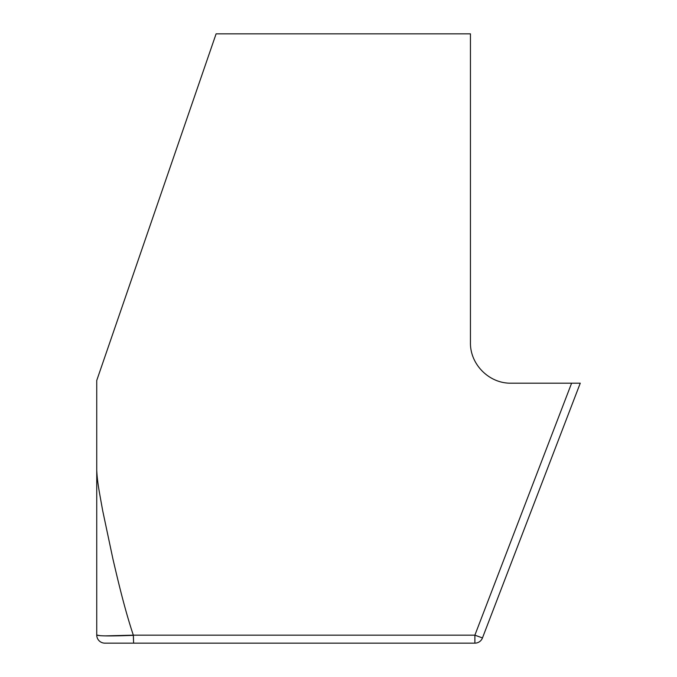 <?xml version="1.0" encoding="UTF-8"?>
<svg xmlns="http://www.w3.org/2000/svg" width="677" height="677" viewBox="0 0 677 677"><rect width="100%" height="100%" fill="white"/><g stroke="black" fill="none" stroke-linecap="round" stroke-linejoin="round"><path stroke-width="1.02" d="M580.257 383.182L571.608 383.182L474.882 635.17L482.464 637.937L580.257 383.182M100.408 635.72L96.743 635.026C98.757 636.118 110.96 636.219 133.369 635.331L133.614 643.15L474.882 643.15L104.867 643.15L133.614 643.15L133.335 635.17C124.204 608.014 116.833 575.585 112.915 558.94L102.692 510.712C98.681 488.413 97.42 482.396 96.743 470.447L96.743 380.466L216.098 33.85L470.447 33.85L470.447 342.562C469.99 364.395 489.234 383.639 511.067 383.182L571.608 383.182M470.447 342.562C469.99 364.395 489.234 383.639 511.067 383.182L561.411 383.182M104.867 643.15A8.124 8.124 0 0 1 96.743 635.026A8.124 8.124 0 0 0 104.867 643.15A8.124 8.124 0 0 1 96.743 635.026L96.743 470.447M482.464 637.937A8.124 8.124 0 0 1 474.882 643.15L474.882 635.17L133.335 635.17L105.028 635.898"/></g></svg>
